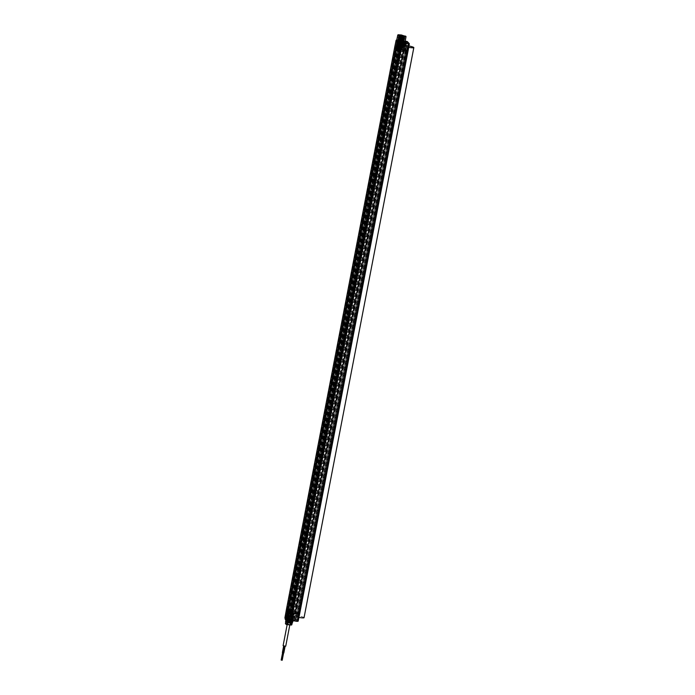 <?xml version="1.0" encoding="UTF-8"?>
<svg xmlns="http://www.w3.org/2000/svg" width="695" height="695" viewBox="0 0 695 695"><rect width="100%" height="100%" fill="white"/><g stroke="black" fill="none" stroke-linecap="round" stroke-linejoin="round"><path stroke-width="0.52" stroke-dasharray="3.48 2.61" d="M404.151 48.702L406.149 48.885L404.803 48.65L406.723 50.579L408.069 50.813L403.031 49.936L404.047 50.014L402.831 49.736L401.31 48.207L402.448 48.407L401.111 48.007L404.151 48.702L295.627 612.243L295.106 611.956L403.621 48.415M394.717 47.217L397.349 47.277L394.69 47.243M394.751 47.034L404.725 48.502L398.478 47.416L289.963 610.957L297.495 612.399L296.166 612.173L404.69 48.633M297.599 612.408L406.115 48.867L297.59 612.399M395.976 47.851L287.739 611.435L396.263 47.894L395.533 47.399L399.79 48.025L291.266 611.565L288.564 610.975L397.088 47.434M396.263 47.894L396.915 48.085L396.141 48.007L287.617 611.548L289.52 612.417L293.055 612.955L401.58 49.423L399.703 49.11L291.179 612.651M288.112 613.32L288.642 613.225L287.548 612.703L294.081 614.423L287.773 613.555L396.671 48.311L396.141 48.007M396.671 48.311L398.591 48.702L290.076 612.234M290.084 612.382L398.739 48.841L397.288 48.52L398.591 48.702M398.609 48.841L397.983 48.815L289.467 612.356M290.64 612.66L399.165 49.119L397.983 48.815M399.165 49.119L399.703 49.11M291.309 611.565L399.834 48.025L401.571 49.415L293.055 612.955L291.266 611.565M289.563 614.328L291.874 614.762L292.447 611.756L286.514 610.731L288.825 610.818L397.349 47.277L394.725 47.06M406.401 50.353L297.886 613.894L299.545 614.363M297.886 613.894L297.147 613.763L405.871 50.431L297.347 613.972L294.836 613.563L403.352 50.023M404.047 50.014L295.523 613.555L294.836 613.563M294.428 613.39L402.952 49.858L294.428 613.39M295.523 613.555L294.315 613.277L292.795 611.748L401.31 48.207M402.448 48.407L293.924 611.947L292.795 611.748M293.924 611.947L292.995 611.722L401.519 48.181M295.106 611.956L292.995 611.722M292.586 611.539L401.111 48.007L292.586 611.539M404.89 48.832L296.365 612.373L295.627 612.243M287.739 611.435L288.399 611.626L287.617 611.548M287.461 611.383L287.018 610.931L288.564 610.975M298.086 614.093L406.601 50.561M405.671 50.231L297.147 613.763M403.969 49.936L295.445 613.468M294.315 613.277L402.831 49.736M402.37 48.329L293.846 611.869M398.739 48.841L290.215 612.382M398.209 48.659L289.693 612.199M398.287 48.737L289.763 612.269M401.119 49.362L292.604 612.903M400.146 49.258L291.622 612.799M400.85 49.388L292.334 612.92M398.374 47.773L289.85 611.313M399.347 47.877L290.823 611.409M398.635 47.755L290.119 611.287M289.52 619.645A4.283 0.478 -169.1 0 1 285.862 618.698L285.454 618.289A4.283 0.478 -169.1 0 1 288.364 618.481L290.024 618.776A4.283 0.478 -169.1 0 1 293.785 619.983A4.283 0.478 -169.1 0 1 291.162 619.923M292.812 620.427L294.802 620.774L292.812 620.427M291.153 618.759L293.142 619.115L291.153 618.759M285.211 619.219A4.274 0.469 -169.1 0 1 288.825 619.436A4.274 0.469 -169.1 0 1 293.603 620.835M285.463 619.61A3.979 0.443 -169.1 0 1 288.807 619.766A3.979 0.443 -169.1 0 1 293.221 621.104M288.877 619.827L292.786 620.974L285.914 619.653L288.877 619.827M285.549 621.643L292.387 622.963M287.435 622.624L286.079 622.095L287.052 621.929L292.013 623.224M291.822 623.094L286.001 621.99L291.822 623.094M291.744 622.59L286.253 621.234L291.857 621.982L286.418 620.383L292.022 621.122L286.583 619.523L292.187 620.27L286.748 618.672L292.352 619.419L288.807 618.489C286.635 617.994 286.809 617.968 289.311 618.42C286.809 617.968 286.635 617.994 288.807 618.489L288.894 618.029C286.731 617.534 286.896 617.507 289.398 617.959L292.126 619.01L289.997 619.071C286.635 618.446 286.375 618.359 289.233 618.819L291.961 619.862L289.832 619.923C286.462 619.297 286.21 619.21 289.068 619.671C291.831 620.374 292.421 620.783 290.84 620.87L289.667 620.774C286.305 620.149 286.053 620.07 288.903 620.522L291.631 621.565L289.502 621.634C286.149 621.009 285.888 620.922 288.738 621.373C291.639 622.129 292.152 622.529 290.267 622.564L291.692 622.833M291.579 622.737L287.113 622.39M287.287 621.565L291.422 622.121L288.816 620.982C285.958 620.531 286.218 620.609 289.58 621.234L291.631 621.565M292.074 620.878L290.753 621.33C292.334 621.243 291.744 620.835 288.981 620.131C286.123 619.671 286.375 619.758 289.745 620.383L291.874 620.322L289.146 619.271C286.288 618.819 286.54 618.906 289.911 619.532L292.039 619.471L289.311 618.42M289.893 615.414L292.664 616.23L287.799 615.292L289.893 615.414M286.262 621.191L286.418 620.383M288.816 620.982C285.958 620.531 286.218 620.609 289.58 621.234M289.502 621.634C286.149 621.009 285.888 620.922 288.738 621.373M286.427 620.34L287.026 619.341M289.667 620.774C286.305 620.149 286.053 620.07 288.903 620.522M288.981 620.131C286.123 619.671 286.375 619.758 289.745 620.383M287.009 619.349L286.748 618.672M289.146 619.271C286.288 618.819 286.54 618.906 289.911 619.532M289.832 619.923C286.462 619.297 286.21 619.21 289.068 619.671M286.913 617.82L286.757 618.637M289.997 619.071C286.635 618.446 286.375 618.359 289.233 618.819M287.799 615.292L286.913 617.777M288.703 618.281L288.894 618.029C286.731 617.534 286.896 617.507 289.398 617.959M290.71 614.536L289.051 614.05L290.71 614.536M290.779 614.615L288.495 613.946L290.779 614.615M292.508 614.719L292.63 614.145L288.616 613.416L292.769 613.972L288.599 613.242L290.988 613.807L287.443 612.495L287.191 611.07L286.149 617.073L288.051 617.325L288.416 614.484L289.024 614.006M289.25 610.983L292.135 611.487L291.778 613.416L288.295 612.712M291.735 613.233L288.468 612.842L288.799 611.14L287.191 611.07M288.19 614.232L291.179 614.258L291.935 614.901L291.44 614.667L291.752 613.416M287.626 617.464L286.305 617.334L287.965 617.238L288.807 613.894M288.807 614.163L289.137 612.669M290.336 607.152L291.961 607.456L290.336 607.152L288.972 614.241L288.416 614.484M286.844 617.898L291.961 618.915L288.06 618.263C283.725 617.256 291.613 618.385 292.473 619.349L290.996 617.751L291.5 614.884L291.917 615.127L291.361 614.415L289.137 614.006M288.72 618.559L287.174 618.202L289.137 618.411L289.737 615.562L289.302 615.37L292.699 616.091L292.369 615.449L290.284 615.084L289.494 615.544M287.704 617.551L289.094 613.894M291.37 618.22L291.179 614.258M291.778 614.814L291.396 617.768L294.758 618.402L295.966 619.619L292.048 618.802L292.717 615.926M292.135 611.487L288.799 611.14M289.024 610.288L288.547 610.149L289.024 610.288M290.024 618.776L291.066 618.732L290.849 618.185L294.897 618.889L296.2 612.043L297.634 612.425L296.226 612.191L298.138 614.102L299.554 614.354M406.167 41.257L404.759 48.32L406.184 48.702L398.513 47.234L404.759 48.32L296.2 612.043L289.963 610.957L289.415 613.807L291.544 614.18L291.5 614.728L287.565 613.642L291.544 614.18L290.849 618.446L286.922 617.977L288.025 614.041M288.025 611.6L287.53 611.452L288.025 611.6M290.345 612.599L295.844 613.416L291.136 612.521M293.307 613.268L296.73 613.624L295.471 619.836L292.274 619.202L292.699 616.091L293.281 616.257L292.369 615.449M291.222 618.081L294.419 618.637L295.471 619.836L295.966 619.619L297.217 613.659L296.73 613.624M295.618 619.844L297.217 613.65L296.018 612.443L294.419 618.637M293.429 611.461L296.018 612.443M293.386 611.687L289.494 611.14L291.24 611.122M289.051 610.818L289.537 610.914M288.799 618.646L287.018 617.951L287.991 611.878L286.939 617.864L287.982 611.67L288.825 611.704L287.661 611.357M288.92 614.232L288.051 617.325L286.983 617.256L288.104 612.773L287.27 612.399L288.781 613.416L287.912 613.042L287.773 613.555L288.095 611.852L287.765 612.816L288.46 612.877M288.069 611.947L290.154 612.469M290.467 611.73L289.989 611.583L290.467 611.73M293.116 616.152L293.36 613.016L290.649 612.521L290.041 615.136M292.804 616.005L289.911 615.205M292.708 615.692L289.85 615.405L288.703 618.646L289.433 615.57M292.343 619.132L293.333 618.724L291.387 617.977L291.917 615.127L291.361 614.415M292.491 611.53L293.707 611.739M288.069 611.374L287.582 611.226L288.069 611.374M289.815 615.874L291.969 616.369M293.403 616.613L292.951 617.577M286.158 618.993L285.419 617.924L288.364 618.481M297.825 621.391L295.948 619.506L290.684 618.428L291.683 614.615M298.85 617.742L296.974 615.857L295.627 615.614L297.53 617.525L298.198 614.119M296.279 612.191L295.584 615.544L296.226 612.191L295.584 615.544L297.486 617.455L298.876 617.707M297.634 612.425L296.956 615.848M298.138 614.102L297.503 617.507L295.584 615.544L296.956 615.779M297.503 617.507L298.859 617.751L297.503 617.507M295.071 613.103L293.855 612.894M293.403 612.79L293.811 613.12L292.638 619.341L292.056 618.811L292.326 615.622L292.282 619.141M287.504 611.192L287.078 612.851L287.4 611.157M288.495 613.946L288.573 613.207L287.669 612.825L287.947 611.435M287.982 611.678L287.886 612.938M287.773 613.555L287.912 613.042L287.773 613.555M293.16 620.192L294.576 620.453L293.16 620.192M294.002 616.17L295.279 616.404L294.002 616.17L292.812 620.392M292.334 614.493L293.603 614.728L292.334 614.493L291.492 618.507L292.908 618.785L291.153 618.724M292.352 614.484L293.611 614.728L293.142 619.115M292.995 619.08L291.283 618.767L292.995 619.08M293.664 615.683L291.943 615.353L293.664 615.683L293.003 619.097M292.091 615.396L293.507 615.64L292.091 615.396M294.654 620.748L292.951 620.435L294.654 620.748M295.323 617.351L293.603 617.021L295.314 617.334L294.663 620.765M293.759 617.056L295.175 617.308L293.759 617.056M409.346 43.811L407.47 41.882L406.184 48.702L404.838 48.468L406.757 50.396L408.104 50.648L406.688 50.379L404.803 48.65M402.179 48.476L397.514 47.555M399.886 47.964L400.607 44.671L399.373 44.245L398.556 44.523L400.424 44.88L398.556 44.523L398.053 47.425L397.557 47.321M397.957 47.356L403.778 48.52L404.507 44.819L402.127 43.828L402.683 44.245L402.9 42.352L402.813 44.185L402.362 44.133L403.178 44.384L403.891 42.438L405.663 42.786L406.679 43.898L405.889 43.116L405.176 44.984L402.831 44.402L403.552 44.402L403.891 42.438L403.378 43.021L406.445 43.568M398.713 49.979L398.209 49.588L399.06 49.745L399.182 49.119L398.565 48.963L405.637 49.91L403.778 48.52M406.288 43.568L405.628 49.901L406.679 43.898L405.011 42.63L405.619 42.108A1.685 1.659 108.8 0 0 405.281 41.882A1.668 1.625 -84.3 0 0 405.15 41.839A1.668 0.886 -77.2 0 0 405.081 41.83L404.49 41.717A1.668 1.416 101.7 0 0 404.377 41.726A1.685 1.659 108.8 0 0 403.977 41.822L404.62 42.595L404.655 41.865L404.577 42.56M404.229 49.788L399.182 49.119M404.186 50.014L398.365 48.728L402.084 49.328L403.3 43.351L406.28 43.889L405.142 49.884M400.737 48.25L402.023 42.065L401.276 45.323L398.174 44.767L397.679 47.503L395.872 47.277L396.88 48.294L398.93 48.754L399.408 46.035L402.535 46.591L403.552 43.081M397.262 48.216L397.505 47.069L396.81 48.224L398.096 42.291L399.764 42.395L398.096 42.291M396.576 47.877L396.089 47.738L396.532 48.103M403.309 42.89L402.388 46.374L397.974 45.592L399.104 45.809L397.974 45.592L399.104 45.809L399.59 42.543L398.939 42.386L398.07 47.199L396.854 46.435L396.628 47.573M407.392 41.631L402.031 40.797L401.197 44.767L397.219 44.228L401.258 44.741L402.362 40.788L401.25 40.814L402.362 40.788M401.197 44.767L399.069 44.393L401.006 44.471L401.788 40.779L405.237 41.092L401.788 40.779L401.25 44.706M406.236 41.882L403.587 41.37A4.283 0.478 10.9 0 0 401.319 40.831L399.66 40.527A4.283 0.478 10.9 0 0 396.749 40.336L397.158 40.744M403.361 41.248L405.185 41.405M405.124 41.743L404.09 41.526A4.283 0.478 10.9 0 1 405.081 42.03M404.429 41.153L402.44 40.797L404.429 41.153M402.44 40.797L401.971 45.184L402.535 45.679L403.239 45.401L401.971 45.175L403.239 45.427L404.099 41.405L402.674 41.135L404.429 41.187M404.342 42.812L405.758 43.073L404.108 42.465M403.639 46.852L404.898 47.095M400.251 40.77L398.218 40.032L397.783 44.063M398.261 40.075L402.04 41.048L401.258 44.741L397.809 44.08L401.276 44.749L401.467 43.637L398.018 43.012L401.389 43.385L398.018 43.012L397.809 44.08M403.587 41.37L404.09 41.526M406.01 36.548A4.187 0.46 10.9 0 0 401.336 35.236A4.187 0.46 10.9 0 0 397.827 34.976M404.247 36.097L399.773 35.115M398.73 35.071L403.76 36.331L400.363 35.914L405.446 36.244M404.264 36.105C408.278 38.06 392.475 34.541 401.363 35.923L398.73 35.384L400.363 35.914C397.957 35.254 398.313 35.176 401.415 35.671L404.968 36.878L402.231 36.844C397.905 35.94 397.601 35.749 401.302 36.244L398.652 36.001L405.003 37.452L398.331 36.392L404.89 38.017L398.218 36.957L404.777 38.59L398.113 37.53L404.672 39.155L398 38.095L404.646 39.554L397.922 38.538L404.499 40.023L397.809 39.102L404.394 40.597L397.696 39.676L404.281 41.161L401.562 41.266L397.583 40.327L403.934 41.535L400.537 40.258L397.914 40.006L404.229 41.431L397.583 40.327M401.363 35.923L404.916 37.13L398.357 36.262L404.942 37.747L398.244 36.826L404.829 38.321L398.139 37.4L404.725 38.885L398.027 37.964L404.655 39.502L400.972 37.964L398.331 37.712L401.041 37.626L404.499 38.703L401.858 38.781C397.549 37.895 397.245 37.695 400.928 38.19L404.429 39.311L401.745 39.354C397.453 38.46 397.14 38.268 400.824 38.764L404.386 39.737L398.226 38.286L400.928 38.19M402.023 36.062L398.782 35.097M399.686 35.167L404.264 36.201M404.525 36.288L398.461 35.688L405.055 37.182L402.318 37.278L398.357 36.262L404.725 37.565L402.075 37.652C397.766 36.757 397.453 36.566 401.145 37.061L404.612 38.129L401.971 38.216C397.662 37.33 397.358 37.13 401.041 37.626M400.972 37.964C397.297 37.469 397.601 37.66 401.901 38.555L404.62 38.59L401.084 37.391C397.392 36.896 397.705 37.096 402.014 37.982L404.733 38.025L398.548 36.574L404.846 37.452L401.302 36.244M401.145 37.061L398.548 36.574M401.084 37.391L398.409 37.304M400.867 38.538C397.175 38.043 397.488 38.234 401.788 39.129L404.429 39.311M398.2 38.251L400.824 38.764M400.537 40.258C396.871 39.763 397.184 39.954 401.458 40.84L404.16 40.875L400.641 39.684C396.984 39.189 397.297 39.389 401.571 40.267L404.273 40.31L400.754 39.111C397.08 38.616 397.384 38.807 401.684 39.702L404.646 39.554L401.641 39.919C397.358 39.033 397.045 38.833 400.711 39.328L404.16 40.397L401.528 40.484C397.245 39.598 396.941 39.398 400.607 39.893L404.116 41.083L397.879 40.223M400.381 41.075L397.714 40.909L401.25 41.943L403.908 42.1L400.381 41.075M400.754 39.111L398.096 38.816L400.711 39.328M398.096 38.816L404.447 40.293L397.783 39.233L404.342 40.866L397.67 39.806L400.607 39.893M400.641 39.684L397.992 39.572M404.499 38.703L404.507 39.163M403.76 36.331L398.913 35.15M399.634 35.21L404.264 36.244M404.342 36.279L405.107 36.878L398.721 35.601M404.386 39.268L398.2 38.442M403.673 42.004L397.931 40.988L403.673 42.004M403.474 42.143L398.061 41.153L403.474 42.143M396.802 47.747L397.088 46.33L402.509 47.39L397.375 46.617L397.088 48.042M398.07 47.199L396.68 46.087L396.402 47.503M397.106 48.216L397.401 46.817L403.23 47.59L397.227 46.165L398.148 41.596L398.695 41.648L398.096 44.932L398.643 44.845L398.904 41.631L398.122 44.706L398.704 41.5L397.471 41.101L398.913 41.639L398.478 44.749L401.293 44.958L401.588 45.575L402.249 42.299L402.362 44.133M398.461 48.711L399.321 42.465M399.668 42.725L399.469 45.566M402.136 46.339L402.535 46.591L402.075 46.304L403.439 43.047M402.318 45.974L402.918 43.133L402.075 46.304L398.982 45.818L402.414 46.078M404.177 42.682L404.777 42.76L404.116 42.69L404.638 43.542L404.177 42.682L404.777 42.76L404.195 42.569L405.055 42.673L403.552 42.656L405.011 43.342L404.142 43.325L404.959 43.603L404.099 43.559L404.916 43.837L404.056 43.794L404.872 44.072L404.012 44.028L404.829 44.306L403.969 44.254L404.785 44.541L403.917 44.489L404.733 44.767L403.873 44.723L404.672 44.975L403.743 45.427L404.56 45.705L403.691 45.662L404.516 45.94L403.647 45.887L404.325 46.07L404.09 45.357L404.377 45.905M405.585 44.836L405.411 45.314L403.178 44.384M403.534 49.84L402.04 49.553M397.132 48.172L397.618 48.311L397.132 48.172M400.972 45.184L401.875 42.082L400.954 45.184L401.588 45.575L398.096 44.932L398.409 44.506L398.096 44.932M401.058 45.288L398.348 44.445M405.263 44.741L405.567 43.021L404.959 42.916L404.629 44.636L405.411 45.314M404.386 44.723L403.865 44.576L404.386 44.723M404.768 42.734L404.247 42.577L404.768 42.734M404.516 42.473L406.08 42.934L404.516 42.473M403.482 41.422L405.159 41.57M406.08 42.934L406.488 41.848M402.448 43.924L402.518 41.874L403.074 42.447L401.997 42.213L401.397 45.053M404.69 42.074L405.055 42.673L403.552 42.656L403.013 44.532L402.674 42.021M401.276 45.323L398.139 44.688M399.625 45.827L398.982 45.818L399.399 45.496M399.686 42.317L399.66 45.905M399.373 45.966L400.112 41.856M399.06 47.382L399.799 47.529L399.06 47.382L399.312 46.07L400.051 46.209L399.312 46.07L399.486 45.609M396.55 47.286L398.018 41.153L397.123 47.373M395.95 47.364L397.175 41.37L398 41.248M397.384 46.504L396.68 46.087M398.365 41.422L397.514 41.135M408.721 47.191L406.844 45.305L405.48 45.114L404.838 48.468L406.149 48.885M406.688 50.379L407.339 47.017L405.428 45.105L407.4 46.973L408.73 47.199M406.723 50.579L407.339 47.017L408.721 47.269M403.656 46.018L405.307 46.226L405.958 42.812M405.063 42.777L404.281 42.621L405.098 42.899L404.186 43.09L404.985 43.333L404.064 43.759L404.881 44.037L403.969 44.228L404.785 44.506L403.925 44.463L404.742 44.741L403.882 44.697L404.698 44.975L403.838 44.932L404.655 45.21L403.795 45.166L404.612 45.444L403.743 45.392L404.56 45.67L403.699 45.627L404.516 45.905L403.595 45.913L405.298 46.209M403.734 45.94L405.15 46.183L403.734 45.94M404.29 41.127L402.579 40.814L404.29 41.127M401.927 44.228L403.639 44.558L401.927 44.228L402.579 40.814M402.075 44.272L403.491 44.515L402.075 44.272M405.272 42.769L404.134 42.56L405.272 42.769L404.898 44.767L403.752 44.55L404.898 44.767M404.473 42.664L405.055 43.107L404.021 43.151L403.752 44.558L404.134 42.56M401.623 46.487L397.644 45.384M399.712 46.026L400.72 46.252L399.712 46.026M399.512 45.827L400.529 46.052L399.503 45.818M401.441 43.394L402.448 43.629L401.328 43.411L400.815 46.087L401.328 43.411L402.457 43.629L401.441 43.394M400.224 43.351L401.232 43.576L400.103 43.359L399.599 46.035L400.728 46.252L399.59 46.035L400.103 43.359L401.241 43.576L400.216 43.342M399.825 42.942L400.833 43.177L399.825 42.942M399.868 42.96L400.78 43.168L399.868 42.96M399.903 43.16L401.041 43.377L399.903 43.16L399.39 45.835L399.912 43.16L400.728 43.272L398.861 42.838L400.511 43.568L398.782 43.272L399.868 43.629M402.031 40.562L402.952 40.77L402.031 40.562M402.944 40.77L402.718 42.082L401.658 41.882L402.779 41.622L401.771 41.431L401.936 40.579L402.944 40.77L401.936 40.579L401.38 43.42M401.171 35.801L402.136 35.992L401.171 35.801L400.337 40.128L401.328 40.319L400.311 40.128L401.302 40.319L400.337 40.128L399.764 42.968L400.042 41.552L401.05 41.743L400.016 41.544L401.076 41.752L400.042 41.552M399.955 35.758L400.919 35.949L399.955 35.758L399.121 40.084L400.112 40.275L399.095 40.084L400.085 40.275L399.121 40.084L398.548 42.925L399.556 43.125L398.556 42.925L398.826 41.509L399.834 41.7L398.8 41.5L399.86 41.7L398.826 41.509M400.815 40.51L401.727 40.727L400.815 40.51M402.535 36.392L401.571 36.209L402.535 36.392L401.502 42.039L400.442 41.83L401.554 41.578L400.555 41.379L400.72 40.527L401.719 40.718L400.72 40.527L400.164 43.377M402.336 36.826L401.84 39.858L401.197 39.78L401.814 36.861L401.684 39.832L401.197 39.78L401.745 36.748L402.336 36.826L401.597 36.679L402.292 36.826L401.632 36.696L400.954 40.397L401.554 40.51L400.511 40.327L401.502 40.519L400.52 40.327L400.355 41.179L401.354 41.379L400.242 41.631L401.276 41.952L400.216 41.743L401.25 41.943L400.242 41.752L399.972 43.177L400.511 40.327M402.883 36.236L403.76 36.435L402.883 36.236M403.057 36.34L403.63 36.418L403.057 36.34M401.441 35.888L402.014 35.966L401.441 35.888M400.224 35.845L400.798 35.923L400.224 35.845M401.84 36.288L402.414 36.366L401.84 36.288M401.467 35.992L402.336 36.192L401.467 35.992M401.641 36.088L402.214 36.166L401.641 36.088M403.352 35.966L402.596 41.153L398.626 40.197L402.596 41.153M403.526 36.314L399.564 35.367L403.812 35.984M403.995 36.331L403.057 41.17M403.23 40.849L397.94 40.067L403.23 40.849L403.065 41.7L403.847 42.091L397.775 40.918L403.065 41.7M402.309 40.597L402.144 41.448M398.096 40.979L403.534 42.03L398.096 40.979L397.983 41.552L403.421 42.603L397.983 41.552M403.196 42.551L398.209 41.596L403.196 42.551L402.587 43.194L398.105 42.169L403.083 43.125M402.422 44.046L397.94 43.021L402.422 44.046M402.474 43.785L397.992 42.76L402.474 43.785M402.309 44.636L397.827 43.611L402.309 44.636M397.583 44.063L402.197 45.184L397.583 44.063L397.384 45.088M402.857 43.272L397.757 42.117L402.857 43.272M402.839 45.21L398.218 44.089L402.918 45.158L402.275 46.513M402.692 44.124L397.592 42.977L402.692 44.124M401.562 45.166L401.371 46.191M398.287 45.41L398.852 44.115M402.64 46.235L398.661 45.132M401.892 36.418L401.284 39.424L400.798 39.38L401.345 36.349L401.892 36.418L401.232 36.296L401.936 36.427L401.197 36.279L401.762 36.514L401.336 39.407L401.788 36.366L401.171 39.354L401.328 36.427L400.685 39.311L401.284 39.424L401.154 40.11L400.555 40.006L401.154 40.11M401.936 36.427L401.441 39.459L400.641 39.337L401.363 36.349L400.529 39.285L401.441 39.459L401.276 40.31L400.363 40.136L401.293 40.319M401.058 41.187L400.155 40.979L401.058 41.187M400.32 40.128L400.042 41.431L401.102 41.639L400.016 41.544M400.728 43.194L399.703 42.96L400.841 43.177L400.32 45.853L400.728 43.194M400.233 45.835L399.286 45.653L400.233 45.835L399.903 47.547L398.956 47.364L399.903 47.547M399.999 46.426L399.382 46.061M399.799 47.529L399.903 46.157M400.546 36.461L400.103 36.375L399.521 39.294L400.146 36.296L400.068 39.38L399.582 39.337L400.129 36.296L400.676 36.375L400.016 36.244L400.572 36.314L399.972 36.236L399.312 39.233L399.955 39.311L400.459 36.427L400.112 39.354L400.572 36.314L400.059 40.267L399.147 40.093L400.059 40.267M400.068 39.38L399.469 39.268L399.599 40.188L400.068 39.38M400.72 36.375L400.129 39.424L399.416 39.294L400.103 36.375M399.842 41.144L398.939 40.935L399.842 41.144M399.104 40.084L398.817 41.387L399.877 41.587L398.8 41.5M399.512 43.151L398.487 42.916L399.625 43.133L399.104 45.809L399.512 43.151M399.008 45.792L398.07 45.609L399.008 45.792L398.687 47.495L397.74 47.312L398.687 47.495M398.504 47.486L397.835 47.338L398.504 47.486M398.096 46.018L398.713 46.105M398.782 46.383L398.583 47.477M402.084 36.878L401.736 39.806L402.292 36.826M402.092 36.618L401.528 36.627L401.093 39.589L401.562 36.548L402.092 36.618L401.432 36.496L401.962 36.713L401.484 39.632L400.728 39.485L400.563 40.336L401.545 40.519L402.075 36.87L400.928 39.684L401.571 39.763L401.084 39.711L401.632 36.696M401.371 36.01L400.537 40.327L401.545 40.519L400.563 40.336M402.188 36.766L401.675 40.71M401.345 42.16L400.416 41.943L401.345 42.16M401.475 42.152L400.416 41.943M400.633 46.235L399.686 46.052L400.633 46.235L400.303 47.946L399.356 47.764L400.303 47.946M400.129 47.938L399.46 47.781L400.129 47.938M399.46 47.781L399.712 46.469L400.398 46.834M400.198 47.929L400.268 46.548M403.387 36.957L402.9 39.876L402.414 39.832L402.961 36.792L403.517 36.87L402.857 36.739L403.56 36.87L402.813 36.731L403.387 36.809L402.857 39.85L403.3 36.922M403.56 36.87L402.97 39.919L402.257 39.789L402.944 36.87L402.44 40.684L402.857 36.739M403.291 36.922L402.892 40.762M402.692 42.195L401.632 41.995M401.849 46.287L400.902 46.105L401.849 46.287L401.519 47.99L400.572 47.807L401.519 47.99M401.345 47.981L400.676 47.825L401.423 47.972L292.838 611.557M400.676 47.825L400.928 46.522L401.614 46.878M401.423 47.972L401.484 46.591M400.754 40.206L401.345 40.319L401.484 39.632L401.988 36.566L401.397 36.479L402.136 36.627L401.536 39.606L401.971 36.566L400.754 40.197M402.136 36.627L401.641 39.658L400.998 39.58L401.432 36.496M401.397 36.479L400.728 39.485L401.641 39.658L401.475 40.51L402.336 36.192M401.25 41.943L400.972 43.368L401.528 40.527L401.302 41.839L400.216 41.743L401.276 41.952M402.309 45.992L399.486 45.853L400.216 42.126M400.007 47.755L399.156 47.564L400.103 47.747L399.26 47.581L399.999 47.729L400.103 46.357L399.512 46.27L399.26 47.581M400.251 46.417L399.512 46.27M393.031 87.474L393.883 87.666L393.031 87.474M400.65 47.912L401.502 48.103L400.65 47.912M397.775 47.46L395.551 47.408L396.558 48.433L404.959 50.275L403.039 48.346L398.348 47.529M398.235 44.037L399.069 44.393L398.513 47.234L397.384 47.095L397.94 40.249L396.437 40.188L395.073 47.008L286.514 610.731L285.245 617.577L286.748 617.638L287.565 613.642M397.809 47.277L395.585 47.225L396.593 48.25L404.994 50.092L403.074 48.163L398.383 47.347M292.195 608.733L293.637 609.15L292.013 608.837L290.649 615.926L292.274 616.239L290.658 615.944M291.335 616.257L293.177 616.378M290.953 617.447L292.143 617.655L290.362 616.786L292.091 617.091L291.04 617.021M290.414 617.36L290.501 616.925M291.344 617.586L291.422 617.151M291.587 617.56L291.674 617.125M292.143 617.655L292.23 617.221M291.796 617.542L291.883 617.108M292.013 617.525L292.091 617.091M291.457 617.429L291.535 616.995M291.057 617.299L291.144 616.865M290.823 617.316L290.91 616.882M290.284 617.221L290.362 616.786M290.51 607.048L291.839 607.282L290.336 607.143M291.839 607.282L290.597 614.554M288.069 614.093L291.518 614.728L288.069 614.093M289.276 615.77L290.467 615.97L288.686 615.11L290.414 615.405L289.355 615.336M288.738 615.674L288.816 615.24M289.667 615.9L289.745 615.466M289.911 615.874L289.989 615.44M290.467 615.996L289.989 615.518L290.467 615.996L290.545 615.535M290.119 615.857L290.206 615.423M290.328 615.84L290.414 615.405M289.772 615.744L289.858 615.31M289.381 615.614L289.459 615.179M289.146 615.631L289.224 615.197M288.938 615.657L289.024 615.223M400.494 53.446L399.165 53.211L400.494 53.446M400.494 53.463L399.043 53.029L400.676 53.341L402.04 46.252M400.407 45.94L399.165 53.211M401.866 44.862L402.318 45.384L400.459 44.958L401.78 45.297M401.632 44.88L401.545 45.314M401.232 44.749L401.145 45.184M400.676 44.654L400.589 45.088M400.546 44.523L400.459 44.958M402.275 44.819L402.188 45.253M398.817 51.76L397.366 51.343L398.991 51.665L400.355 44.55L398.73 44.254L400.355 44.567M400.181 43.177L400.103 43.611M399.547 43.064L399.469 43.498M399 42.968L398.913 43.403M399.208 42.951L399.121 43.385M398.861 42.838L398.782 43.272M399.416 42.934L399.338 43.368M399.66 42.908L399.582 43.342M400.051 43.038L399.964 43.472M400.589 43.133L400.511 43.568M304.045 617.699A6.794 0.747 10.9 0 0 296.444 615.475L295.592 615.327L297.451 617.195L298.303 617.342A6.794 0.747 10.9 0 0 298.928 617.455M295.592 615.327L405.367 45.245L408.087 47.26A6.794 0.747 10.9 0 0 408.703 47.364M297.451 617.195L407.235 47.112M408.973 45.94A6.794 0.747 10.9 0 0 406.219 45.392L405.367 45.245M285.88 622.103L288.06 622.772M289.98 622.442L288.512 622.19L289.98 622.442L289.659 624.101L291.804 624.822M292.082 623.12L291.17 622.816L292.082 623.12L291.761 624.779M290.562 623.207L291.101 623.259M286.809 621.912L286.488 623.571L289.659 624.101M287.052 621.929L286.731 623.597M285.384 623.676L286.488 623.571M286.357 624.501L290.571 625.318M290.536 625.222L286.418 624.51L290.545 625.239L290.084 624.562L287.096 624.041L290.076 624.553M291.118 619.149L288.121 618.602L291.118 619.149L290.084 624.588M292.404 619.288L287.452 618.481L291.639 619.627L287.287 619.341L291.431 620.705L287.122 620.192L291.266 621.556L286.957 621.061L291.813 622.763L291.961 621.973L286.375 620.566C288.807 621.269 290.719 621.452 292.126 621.122L286.54 619.705C288.972 620.409 290.892 620.6 292.291 620.27L286.705 618.854C289.137 619.558 291.057 619.749 292.456 619.419L292.473 619.349C291.066 619.679 289.146 619.497 286.714 618.785L287.452 618.481M292.456 619.419C290.892 618.176 282.874 617.36 289.329 618.567L290.84 618.819M291.596 619.853L292.482 619.497M286.714 618.785L292.291 620.27M291.639 619.627L292.308 620.201C290.91 620.531 288.99 620.348 286.548 619.645L287.287 619.341M286.679 618.75L287.304 619.367L286.548 619.645L292.126 621.122M291.474 620.479L292.143 621.061C290.745 621.391 288.825 621.2 286.383 620.496L287.122 620.192L286.54 619.705M286.383 620.496L291.978 621.912L291.778 623.137M291.309 621.33L291.978 621.912C290.571 622.242 288.651 622.051 286.218 621.347L286.966 621.043M286.053 622.034L286.192 621.313L291.813 622.763L291.144 622.19M291.431 620.705L292.317 620.348M291.266 621.556L292.152 621.2M291.961 621.973L291.205 622.251M290.258 622.511L289.945 624.171M292.569 602.478L294.063 602.921L292.569 602.478M283.108 645.672L285.732 646.176M403.752 44.55L403.517 45.748L404.325 46.07M404.473 46.131L404.273 45.41L403.943 45.818M405.211 42.829L403.378 43.021M404.142 45.097L404.229 44.662L404.142 45.097M404.507 44.211L404.455 43.498L404.507 44.211M404.134 42.725L404.638 42.603M404.586 42.543L403.821 42.499L404.568 42.525M404.186 41.761A1.694 1.694 0 0 0 403.717 41.943L405.897 42.36L403.717 41.943L405.923 42.499L403.639 42.056L405.88 42.751L403.587 42.308L404.846 42.812L405.889 42.36A1.694 1.694 0 0 0 405.698 42.152M405.619 42.108L404.977 42.543L404.977 41.935M405.281 41.882L405.142 42.577M405.15 41.839L404.977 42.543M405.081 41.83L404.89 42.508M404.455 41.839L404.021 42.43M404.846 42.465L404.412 42.386M404.525 41.735L404.455 42.43M404.49 41.717L404.412 42.438M404.377 41.726L404.264 42.421M404.047 41.9A1.685 1.633 -28.4 0 1 404.455 41.804L404.325 42.482M404.455 41.804A1.668 1.59 60.6 0 1 404.586 41.813L404.49 42.525M405.211 42.169L405.246 41.926A1.668 1.39 -60.1 0 1 405.359 41.961A1.685 1.633 -28.4 0 1 405.698 42.187L405.515 42.682M405.202 41.961L405.011 42.63M405.246 41.926L405.055 42.621M405.359 41.961L405.202 42.638M406.019 48.867L297.495 612.399M299.415 614.328L407.939 50.787M295.427 612.043L403.951 48.502M292.673 611.626L402.353 42.1L401.866 42.074L402.431 42.013M294.671 613.407L403.196 49.866M294.515 613.476L403.031 49.936M297.104 613.954L405.628 50.422M287.826 611.756L396.35 48.216M287.018 610.948L395.542 47.408L287.018 610.931M287.904 611.591L396.419 48.059M289.146 612.017L397.662 48.476M398.044 48.876L289.52 612.417M290.189 612.599L398.704 49.058M292.656 612.912L401.171 49.371M291.778 611.678L400.303 48.137M289.059 611.079L397.583 47.538M287.131 610.922L395.655 47.382M288.998 619.61L289.763 615.787M290.484 615.666L288.851 615.188L290.484 615.666M291.44 613.068L289.268 612.703M288.442 614.033L288.634 612.703M288.121 614.25L287.469 617.421M286.079 617.004L287.122 611.001L286.062 616.978M291.553 614.78L290.536 614.502M289.728 615.318L290.232 612.477M288.781 613.416L287.687 617.968L289.059 618.333L289.997 615.257M289.302 615.37L288.59 618.524M291.379 618.09L291.448 614.675M294.22 618.576L295.366 612.26M290.996 617.751L291.448 618.255L290.996 617.751M295.471 619.836L292.638 619.341M291.639 615.978L290.571 615.666L291.639 615.978M293.099 612.912L292.508 616.23L291.622 616.239L290.432 615.831L291.083 612.755M289.398 614.137L287.912 613.998M284.941 617.603L285.419 617.924M286.966 618.02L288.078 614.102M291.066 618.732L291.5 614.728L291.309 615.796L287.843 615.136L291.309 615.796C290.336 616.152 289.216 616.031 287.939 615.423L288.051 614.059M294.88 619.21L296.287 619.271L298.155 621.2M295.948 619.506L296.974 615.857M288.468 614.015L288.825 610.818M289.954 614.293L288.894 613.98L289.954 614.293M286.375 617.403L287.652 617.56M291.448 618.255L293.377 618.898L294.081 614.423C295.253 614.232 293.264 613.676 288.104 612.773L288.147 612.782M287.243 618.272L288.703 618.646M401.814 46.4L399.999 46M401.571 49.649L402.283 46.357L401.05 45.931L400.233 46.209L402.101 46.565L400.233 46.209L399.634 49.041M402.926 46.391L403.161 45.262M396.619 39.971L396.141 40.206M397.844 44.115L398.4 40.145L399.712 40.536M398.426 42.065L396.88 48.294M398.47 42.1L399.382 42.36M402.127 43.828L402.336 41.978M398.539 42.126L397.097 48.381M397.853 48.589L399.008 42.595M403.248 42.899L404.299 42.89L403.23 47.59C404.273 48.163 402.544 48.033 398.053 47.191L397.497 47.078M404.429 48.693L405.003 44.732L402.831 44.402M403.699 43.116L402.509 49.658M395.985 47.269L397.219 41.309L395.872 47.277M397.748 41.326L397.132 41.318L395.881 47.295M405.428 45.105L404.785 48.468L405.428 45.105M406.827 45.297L405.498 45.062L406.827 45.297M403.187 35.923L402.197 41.048M403.604 36.192L402.666 41.066M289.598 616.891L292.969 617.447M289.772 617.195L292.63 617.69M290.944 616.005L288.095 615.509L290.944 616.005M403.143 45.323L399.773 44.767M398.383 42.803L401.232 43.299L398.383 42.803M296.444 615.475L406.219 45.392M298.303 617.342L408.087 47.26M396.915 48.085L288.434 611.391M397.74 47.677L288.772 612.06M397.931 48.824L289.407 612.365M399.868 49.276L291.353 612.808M401.302 49.545L292.777 613.086M398.192 47.59L289.667 611.131M399.625 47.868L291.101 611.4M289.745 615.753L288.816 619.619L289.589 619.653M293.62 620.765L293.785 619.983M286.601 621.591L286.001 621.99M292.664 616.23L292.126 619.01M291.422 622.121L291.857 621.982M292.022 621.122L291.587 621.269M292.187 620.27L291.752 620.418M292.352 619.419L291.917 619.566M291.961 614.615L291.796 615.987L288.686 615.388L289.051 614.05M288.66 613.225L288.825 611.704M291.379 614.675L290.284 614.449M288.99 614.241L289.815 614.371M289.163 609.975L289.276 610.94M288.547 610.149L288.373 611.009M290.319 611.365L289.815 612.451M291.413 611.226L290.831 614.545L288.755 614.145L289.398 611.079M290.831 611.756L290.719 612.391M295.279 616.404L294.576 620.453M295.271 616.395L294.011 616.152M291.943 615.353L291.283 618.767M293.603 617.021L292.951 620.435M404.916 47.086L406.097 42.855M403.63 46.843L404.334 42.803M404.959 36.435L404.855 36.965M404.838 37L404.733 37.539M397.714 40.909L397.887 39.962M403.908 42.1L404.038 41.448M404.62 38.112L404.725 37.565M404.507 38.677L404.612 38.129M404.273 39.832L403.934 41.535M398.061 41.153L396.715 47.799M403.5 42.195L402.596 47.651L396.967 46.53M399.573 42.273L398.087 42.282L396.802 48.216M398.209 49.588L398.365 48.728M396.776 48.146L396.932 47.286M405.185 44.984L404.542 44.871M404.777 44.749L405.168 42.76M403.865 44.576L404.247 42.577M403.335 42.404L403.474 41.405M399.529 45.792L399.816 44.506M399.156 44.15L397.627 44.011M403.587 45.896L404.229 42.543M403.639 44.558L404.299 41.144M402.448 43.629L401.936 46.304L402.457 43.629M401.232 43.576L400.72 46.252L401.241 43.576M399.712 42.96L399.199 45.635L399.703 42.96M398.496 42.916L397.974 45.592L398.487 42.916M401.032 43.377L400.52 46.052L401.041 43.377M402.952 40.77L402.666 42.195M402.136 35.992L400.78 43.168M400.919 35.949L399.564 43.125M401.727 40.727L401.449 42.143M403.76 36.435L402.926 40.762M402.787 36.253L401.953 40.579L402.813 36.731M401.571 36.209L400.737 40.536L401.597 36.679M401.406 35.263L401.293 35.827M402.118 35.402L402.014 35.966M403.022 35.706L402.918 36.279M403.743 35.845L403.63 36.418M401.806 35.662L401.693 36.227M402.518 35.801L402.414 36.366M400.19 35.21L400.077 35.784M400.902 35.349L400.798 35.923M401.606 35.462L401.493 36.027M402.318 35.601L402.214 36.166M399.564 35.367L398.626 40.197M404.255 36.27L403.326 41.101M402.04 40.979L403.031 35.853M403.534 42.03L403.421 42.603M398.209 41.596L398.105 42.169M397.592 42.977L397.722 44.159M402.961 43.733L403.421 43.212M403.256 44.063L402.7 45.114M397.505 44.115L397.305 45.14M402.918 45.158L402.718 46.183M397.992 42.777L397.757 42.117M397.94 40.067L397.775 40.918M404.012 41.24L403.847 42.091M401.232 36.296L400.555 39.997L401.145 40.119M401.197 36.279L400.363 40.136M401.319 40.319L400.772 43.168M399.286 45.653L398.956 47.364M399.972 36.236L399.147 40.093M400.103 40.275L399.556 43.125M398.07 45.609L397.74 47.312M398.087 46.026L397.835 47.338M400.442 41.952L400.172 43.377M399.686 46.052L399.356 47.764M401.667 41.995L401.389 43.42M400.902 46.105L400.572 47.807M399.486 45.853L399.156 47.564M400.433 46.035L400.103 47.747M393.196 87.535L392.849 89.325M393.622 87.613L393.274 89.412M392.936 87.483L400.555 47.92M393.883 87.666L401.502 48.103M401.241 48.059L401.528 46.548M400.807 47.972L401.102 46.461M293.637 609.15L292.274 616.239M289.728 615.744L289.624 617.108M397.488 51.526L398.73 44.254M287.096 623.988L286.418 624.44M291.075 619.21L291.848 619.028M288.156 618.646L287.087 617.89M287.452 618.498L286.853 617.985M286.688 618.845L287.287 619.358M286.957 621.061L286.357 620.548M288.121 618.602L287.078 624.006M294.732 593.591L295.062 591.888M295.019 593.652L295.349 591.94M294.002 593.469L294.324 591.758M294.289 593.521L294.619 591.819M293.481 602.8L295.236 593.695M292.76 602.661L294.515 593.556L292.751 602.669M292.03 602.53L293.777 593.426M294.063 602.921L289.745 625.309M291.44 602.417L287.131 624.805M405.593 42.838L403.821 42.499"/><path stroke-width="1.04" d="M396.141 40.206L394.725 47.06L395.742 48.103L408.104 50.639L298.172 621.182L297.026 621.365L298.155 621.2L299.554 614.363L298.442 614.293L299.554 614.363L408.069 50.831L406.966 50.752L408.104 50.648L399.477 49.206L395.742 48.103L394.751 47.034M396.749 40.336L397.158 40.744A4.283 0.478 10.9 0 0 400.815 41.691L408.304 43.733L406.966 50.752L399.443 49.388L406.966 50.752L298.442 614.293L287.86 612.078L286.201 610.757M399.999 46L399.078 46.087L400.042 46.357L399.443 49.388L395.707 48.285L399.443 49.388L290.927 612.92L298.442 614.293L297.121 621.113L291.109 619.914L292.821 620.574L293.403 616.613L289.424 615.509L288.573 619.462L289.024 619.532L289.815 615.874L289.024 619.532L285.932 618.663L287.191 611.817L290.927 612.92L290.388 615.77L291.648 616.048L401.302 46.635L403.43 46.999L403.143 45.323M397.158 40.744L395.707 48.285L394.69 47.243L395.707 48.285L287.191 611.817L286.184 610.818L394.743 47.095L396.115 40.275L396.689 40.275M289.52 619.645L288.998 619.61M291.162 619.923L290.189 619.627M293.62 620.765L293.603 620.835A4.274 0.469 -169.1 0 1 293.568 620.878A4.274 0.469 -169.1 0 1 289.989 620.618A4.274 0.469 -169.1 0 1 285.228 619.28A4.274 0.469 -169.1 0 1 285.211 619.219L284.933 617.655L285.636 618.541M293.568 620.878L293.221 621.104A3.979 0.443 -169.1 0 1 289.902 620.861A3.979 0.443 -169.1 0 1 285.463 619.61L285.228 619.28M285.88 622.103L289.355 623.024L292.36 622.998L285.567 621.695L285.88 619.853M285.011 617.916L286.184 610.818L284.941 617.603M293.412 616.613L291.561 616.291L293.777 616.422L292.821 620.574L298.172 621.182M403.43 46.999L404.255 43.021L403.161 46.635L401.814 46.4M407.244 41.552L406.167 41.257L409.12 43.438L400.216 42.013M405.185 41.405L406.488 41.848L405.124 41.743M402.457 41.969A4.283 0.478 10.9 0 0 405.081 42.03L406.028 36.609A4.187 0.46 10.9 0 0 406.01 36.548L401.432 34.993L398.174 34.75L402.501 36.062L405.776 36.209M404.108 42.473L406.097 42.855L404.108 42.473M397.453 41.04L400.112 41.856M397.992 41.248L400.216 42.134L399.582 45.861L402.952 46.435M398.174 34.75L397.827 34.976A4.187 0.46 10.9 0 0 397.792 35.019A4.187 0.46 10.9 0 0 402.483 36.392A4.187 0.46 10.9 0 0 406.028 36.609M405.437 36.131L398.47 34.898L405.437 36.131M404.811 36.305L404.247 36.097M399.773 35.115L398.73 35.071M404.742 36.305L404.264 36.105M398.782 35.097L399.686 35.167M398.913 35.15L399.634 35.21M405.159 41.57L406.236 41.882M408.321 43.403L409.364 43.794L408.104 50.639L409.346 43.811M405.95 42.795L404.247 42.482L405.95 42.795M401.545 35.323L402.118 35.402L401.545 35.323M403.995 36.331L403.031 35.853L403.526 36.314M403.169 35.766L403.743 35.845L403.169 35.766M401.945 35.723L402.518 35.801L401.945 35.723M400.329 35.271L400.902 35.349L400.329 35.271M401.745 35.523L402.318 35.601L401.745 35.523M286.166 610.783L394.717 47.217M291.969 616.369L291.335 616.257M401.866 44.862L400.546 44.523L401.866 44.862M298.928 617.455A6.794 0.747 10.9 0 0 304.045 617.699L413.829 47.616A6.794 0.747 10.9 0 0 408.973 45.94M408.703 47.364A6.794 0.747 10.9 0 0 413.829 47.616M288.06 622.772L287.435 622.624M292.117 623.154L291.804 624.822L288.955 624.857L285.428 623.719L285.706 622.016M291.101 623.259L290.562 623.207M287.852 622.737L287.53 624.397M287.565 622.668L287.243 624.327M285.749 622.051L285.428 623.719L286.357 624.501L291.396 625.04M291.804 624.822L290.701 624.927L291.014 623.267M290.779 623.241L290.458 624.901M289.745 625.309L285.732 646.176L284.603 646.107L283.108 645.672L287.131 624.805M288.642 619.74L286.575 618.915L397.766 41.526L396.115 40.275L396.619 39.971M286.653 619.184L289.024 619.532M289.059 619.401L292.517 620.096L292.951 617.577M289.763 615.857L290.467 616.048M400.268 46.078L401.319 46.313M403.161 45.262L404.038 42.473M406.175 41.257L405.237 41.092L406.175 41.257M399.078 46.087L399.755 42.074L400.815 41.691M409.12 43.438L407.392 41.631M403.812 35.984L403.352 35.966M399.564 35.358L401.241 35.167L404.255 36.27M293.16 616.578L292.986 617.481L289.598 616.891M292.63 617.69L289.772 617.195M399.773 44.767L403.065 45.071L399.695 44.697M400.059 44.489L402.909 44.984L400.059 44.489M288.816 619.619L289.589 619.653M292.387 622.963L292.751 621.174M297.026 621.365L292.977 620.652M291.561 616.291L289.737 615.848M399.582 45.861L400.216 42.134M397.792 35.019L396.637 40.492M292.986 617.481C292.022 617.838 290.892 617.716 289.624 617.108L289.528 616.812M283.108 652.761L284.394 646.072L283.108 652.753M283.325 652.831L281.901 660.198M283.612 652.883L282.196 660.25M282.882 652.761L281.466 660.12M282.596 652.701L281.171 660.068M285.132 646.185L283.838 652.892M283.673 645.907L282.379 652.622"/></g></svg>
